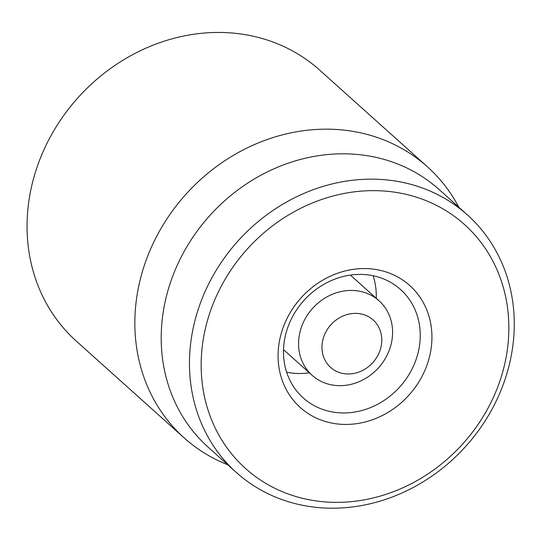 <?xml version="1.0" encoding="UTF-8"?>
<svg xmlns="http://www.w3.org/2000/svg" width="541" height="541" viewBox="0 0 541 541"><rect width="100%" height="100%" fill="white"/><g stroke="black" fill="none" stroke-linecap="round" stroke-linejoin="round"><path stroke-width="0.81" d="M427.417 166.79L319.616 70.073A182.121 161.394 131.9 0 0 77.863 97.853A182.121 161.394 131.9 0 0 76.376 341.188L184.17 437.906A182.121 161.394 -48.1 0 1 161.624 227.416A182.121 161.394 -48.1 0 1 363.288 133.458A182.121 161.394 -48.1 0 1 427.417 166.79A182.121 161.394 -48.1 0 1 458.842 207.223M328.867 411.241A72.846 64.562 -48.1 0 1 303.217 397.906A72.846 64.562 -48.1 0 1 294.196 313.706A72.846 64.562 -48.1 0 1 374.859 276.126A72.846 64.562 -48.1 0 1 400.516 289.462A72.846 64.562 -48.1 0 1 409.53 373.655A72.846 64.562 -48.1 0 1 328.867 411.241M380.878 270.5A81.955 72.629 131.9 0 0 279.325 369.564A81.955 72.629 131.9 0 0 404.81 399.441A81.955 72.629 131.9 0 0 380.878 270.5M286.622 372.181A72.846 64.562 131.9 0 0 309.351 372.823M376.245 298.267A72.846 64.562 131.9 0 0 373.141 275.741M303.258 498.498A163.909 145.258 -48.1 0 1 255.399 240.623A163.909 145.258 -48.1 0 1 506.356 300.377A163.909 145.258 -48.1 0 1 303.258 498.498M297.246 504.124A173.012 153.326 131.9 0 0 488.827 414.873A173.012 153.326 131.9 0 0 467.404 214.905A173.012 153.326 131.9 0 0 406.48 183.237A173.012 153.326 131.9 0 0 214.899 272.495A173.012 153.326 131.9 0 0 236.322 472.462A173.012 153.326 131.9 0 0 297.246 504.124M467.404 214.905L439.143 189.546A173.012 153.326 131.9 0 0 378.22 157.884A173.012 153.326 131.9 0 0 186.638 247.136A173.012 153.326 131.9 0 0 208.062 447.109L236.322 472.462M227.761 464.78A182.121 161.394 -48.1 0 1 184.17 437.906M351.319 373.831A31.872 28.247 -48.1 0 1 326.237 331.268A31.872 28.247 -48.1 0 1 378.044 325.946A31.872 28.247 -48.1 0 1 351.319 373.831M344.725 385.429A50.083 44.382 -48.1 0 1 312.137 375.326A50.083 44.382 -48.1 0 1 312.549 308.411A50.083 44.382 -48.1 0 1 379.031 300.769A50.083 44.382 -48.1 0 1 388.79 351.447A50.083 44.382 -48.1 0 1 344.725 385.429M379.031 300.769L350.412 275.099M312.137 375.326L283.525 349.655"/></g></svg>
